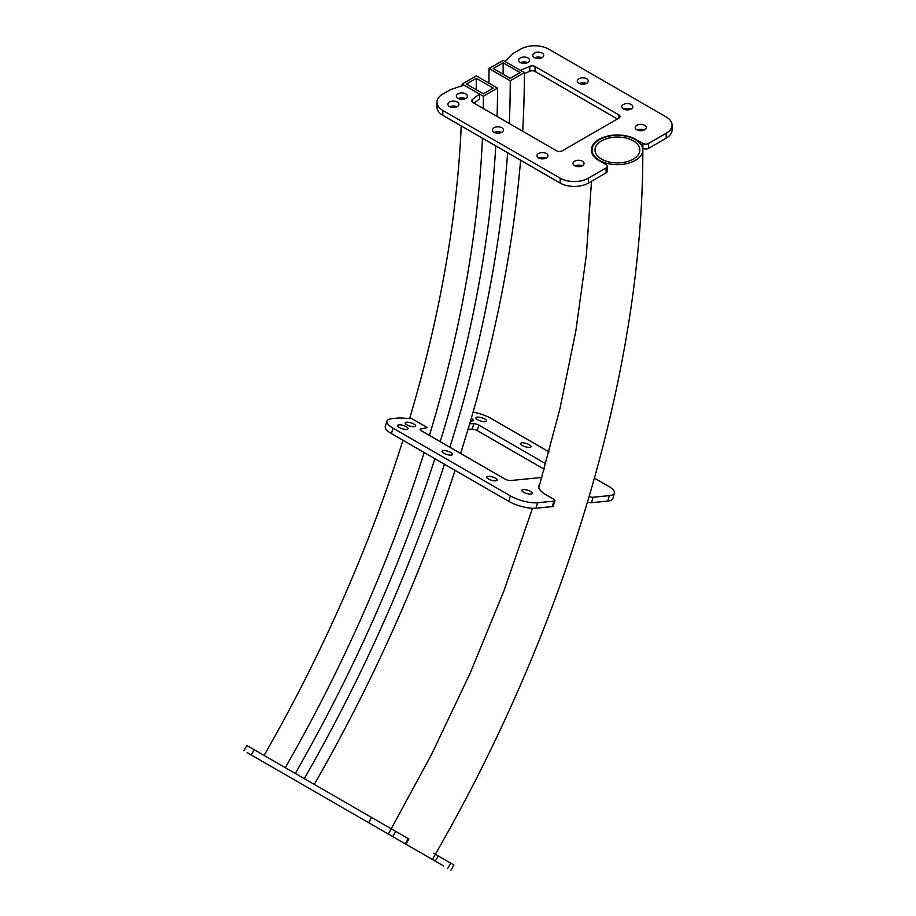<?xml version="1.0" encoding="UTF-8"?>
<svg xmlns="http://www.w3.org/2000/svg" width="916" height="916" viewBox="0 0 916 916"><rect width="100%" height="100%" fill="white"/><g stroke="black" fill="none" stroke-linecap="round" stroke-linejoin="round"><path stroke-width="1.37" d="M397.659 839.445L432.352 859.471L397.659 839.445M599.465 160.369A25.396 14.656 0 0 0 627.139 163.54A25.396 14.656 0 0 0 642.814 149.995A25.396 14.656 0 0 0 635.372 139.633A25.396 14.656 0 0 0 607.697 136.45A25.396 14.656 0 0 0 592.022 149.995A25.396 14.656 0 0 0 599.465 160.369M633.254 140.858A22.396 12.927 0 0 0 608.842 138.053A22.396 12.927 0 0 0 595.022 149.995A22.396 12.927 0 0 0 601.583 159.144A22.396 12.927 0 0 0 625.983 161.937A22.396 12.927 0 0 0 639.815 149.995A22.396 12.927 0 0 0 633.254 140.858M421.555 853.243L390.96 835.575L421.555 853.243M493.277 88.119L476.309 78.329L466.416 84.043L483.373 93.833L493.277 88.119M288.7 776.539L264.735 762.707M476.24 89.711A987.792 570.302 120 0 0 476.309 78.329M261.106 760.612L292.319 778.634A990.791 572.042 120 0 0 292.319 778.623M295.307 773.425A990.791 572.042 120 0 0 434.871 458.676M440.207 441.661A990.791 572.042 120 0 0 495.785 145.896M496.461 133.06A990.791 572.042 120 0 0 496.518 131.824M497.09 116.447A990.791 572.042 120 0 0 497.514 88.119L476.309 75.879L462.168 84.043L483.373 96.283L497.514 88.119M285.311 767.654A970.8 560.489 120 0 0 424.177 452.493M429.432 435.444A970.8 560.489 120 0 0 482.446 138.19M483.293 108.477A970.8 560.489 120 0 0 483.373 96.283M264.106 755.414A970.8 560.489 120 0 0 402.96 440.252M409.635 418.498A970.8 560.489 120 0 0 461.229 125.95M462.042 99.294A970.8 560.489 120 0 0 462.065 97.84M462.168 85.715A970.8 560.489 120 0 0 462.168 84.043M520.139 72.604L503.17 62.815L493.277 68.528L510.246 78.329L520.139 72.604M307.696 787.508L283.731 773.665M503.102 74.207A1025.783 592.24 120 0 0 503.17 62.815M311.314 789.592L280.101 771.581M314.303 784.394A1028.783 593.969 120 0 0 455.103 470.355M460.588 453.431A1028.783 593.969 120 0 0 520.609 160.231M522.67 131.217A1028.783 593.969 120 0 0 524.387 72.604L503.17 60.364L489.03 68.528L510.246 80.768L524.387 72.604M304.307 778.623A1008.791 582.427 120 0 0 444.466 464.217M449.882 447.237A1008.791 582.427 120 0 0 507.624 152.732M509.307 123.5A1008.791 582.427 120 0 0 510.246 80.768M488.926 83.161A1008.791 582.427 120 0 0 489.03 68.528M527.593 62.654A5.496 3.172 0 0 0 520.597 62.654M527.982 57.96A5.496 3.172 0 0 0 521.994 57.273A5.496 3.172 0 0 0 518.605 60.204A5.496 3.172 0 0 0 520.208 62.448A5.496 3.172 0 0 0 526.208 63.135A5.496 3.172 0 0 0 529.597 60.204A5.496 3.172 0 0 0 527.982 57.96M465.385 98.573A5.496 3.172 0 0 0 458.389 98.573M465.775 93.879A5.496 3.172 0 0 0 459.786 93.192A5.496 3.172 0 0 0 456.386 96.123A5.496 3.172 0 0 0 458 98.367A5.496 3.172 0 0 0 463.988 99.054A5.496 3.172 0 0 0 467.389 96.123A5.496 3.172 0 0 0 465.775 93.879M541.734 57.754A5.496 3.172 0 0 0 534.738 57.754M542.123 53.059A5.496 3.172 0 0 0 536.135 52.372A5.496 3.172 0 0 0 532.734 55.303A5.496 3.172 0 0 0 534.349 57.548A5.496 3.172 0 0 0 540.337 58.235A5.496 3.172 0 0 0 543.738 55.303A5.496 3.172 0 0 0 542.123 53.059M456.901 106.737A5.496 3.172 0 0 0 449.905 106.737M457.29 102.042A5.496 3.172 0 0 0 451.302 101.355A5.496 3.172 0 0 0 447.901 104.287A5.496 3.172 0 0 0 449.516 106.531A5.496 3.172 0 0 0 455.504 107.218A5.496 3.172 0 0 0 458.905 104.287A5.496 3.172 0 0 0 457.29 102.042M586.274 83.471A5.496 3.172 0 0 0 579.278 83.471M586.664 78.776A5.496 3.172 0 0 0 580.675 78.089A5.496 3.172 0 0 0 577.275 81.02A5.496 3.172 0 0 0 578.889 83.264A5.496 3.172 0 0 0 584.877 83.951A5.496 3.172 0 0 0 588.278 81.02A5.496 3.172 0 0 0 586.664 78.776M501.441 132.442A5.496 3.172 0 0 0 494.445 132.442M501.831 127.748A5.496 3.172 0 0 0 495.842 127.061A5.496 3.172 0 0 0 492.442 129.992A5.496 3.172 0 0 0 494.056 132.236A5.496 3.172 0 0 0 500.044 132.934A5.496 3.172 0 0 0 503.445 129.992A5.496 3.172 0 0 0 501.831 127.748M630.815 109.176A5.496 3.172 0 0 0 623.819 109.176M631.204 104.481A5.496 3.172 0 0 0 625.216 103.794A5.496 3.172 0 0 0 621.815 106.737A5.496 3.172 0 0 0 623.43 108.981A5.496 3.172 0 0 0 629.418 109.668A5.496 3.172 0 0 0 632.819 106.737A5.496 3.172 0 0 0 631.204 104.481M545.982 158.159A5.496 3.172 0 0 0 538.986 158.159M546.371 153.464A5.496 3.172 0 0 0 540.371 152.777A5.496 3.172 0 0 0 536.982 155.709A5.496 3.172 0 0 0 538.597 157.953A5.496 3.172 0 0 0 544.585 158.64A5.496 3.172 0 0 0 547.974 155.709A5.496 3.172 0 0 0 546.371 153.464M644.246 129.992A5.496 3.172 0 0 0 637.25 129.992M644.635 125.297A5.496 3.172 0 0 0 638.647 124.61A5.496 3.172 0 0 0 635.246 127.553A5.496 3.172 0 0 0 636.86 129.797A5.496 3.172 0 0 0 642.849 130.484A5.496 3.172 0 0 0 646.249 127.553A5.496 3.172 0 0 0 644.635 125.297M582.038 165.911A5.496 3.172 0 0 0 575.03 165.911M582.427 161.216A5.496 3.172 0 0 0 576.427 160.529A5.496 3.172 0 0 0 573.038 163.472A5.496 3.172 0 0 0 574.641 165.716A5.496 3.172 0 0 0 580.641 166.403A5.496 3.172 0 0 0 584.03 163.472A5.496 3.172 0 0 0 582.427 161.216M479.56 94.073L464.011 85.096L450.58 89.585L442.794 94.073A19.992 11.542 0 0 0 436.943 102.237A19.992 11.542 0 0 0 442.794 110.401L560.157 178.162A19.992 11.542 0 0 0 588.427 178.162L606.106 167.96A3.996 2.313 0 0 0 607.274 166.323A3.996 2.313 0 0 0 606.106 164.685L599.041 160.609A25.991 15.011 180 0 1 591.427 149.995A25.991 15.011 180 0 1 607.468 136.129A25.991 15.011 180 0 1 635.796 139.381L642.872 143.469A3.996 2.313 0 0 0 648.528 143.469L666.195 133.267A19.992 11.542 0 0 0 672.058 125.103A19.992 11.542 0 0 0 666.195 116.939L548.844 49.178A19.992 11.542 0 0 0 520.563 49.178L512.788 53.666L505.014 61.429L520.563 70.406L529.803 66.33A3.996 2.313 180 0 1 535.058 66.525L618.827 114.889A3.996 2.313 180 0 1 620.006 116.527A3.996 2.313 180 0 1 618.827 118.164L562.275 150.808A3.996 2.313 180 0 1 556.619 150.808L472.851 102.443A3.996 2.313 180 0 1 471.671 100.817A3.996 2.313 180 0 1 472.496 99.409L479.56 94.073L479.56 98.974L474.041 103.142M524.376 73.623L529.803 71.23A3.996 2.313 180 0 1 535.058 71.425L617.418 118.977M642.631 148.22L642.872 148.369A3.996 2.313 0 0 0 648.528 148.369L666.195 138.156A19.992 11.542 0 0 0 672.058 129.992L672.058 125.103M436.943 102.237L436.943 107.138A19.992 11.542 0 0 0 442.794 115.302L560.157 183.063A19.992 11.542 0 0 0 588.427 183.063L606.106 172.849A3.996 2.313 0 0 0 607.274 171.223L607.274 166.323M261.186 760.658L268.697 764.986L261.186 760.658M305.177 786.054L312.688 790.393L305.177 786.054M256.011 757.669L263.522 762.009L256.011 757.669M315.997 792.306L323.508 796.645L315.997 792.306M300.551 783.386L308.062 787.714L300.551 783.386M360.538 818.022L368.049 822.35L360.538 818.022M345.092 809.091L352.603 813.431L345.092 809.091M405.078 843.728L412.589 848.067L405.078 843.728M377.827 827.995L385.338 832.335L377.827 827.995M421.818 853.403L429.329 857.731L421.818 853.403M403.487 842.812L291.941 778.417M443.607 865.975L397.361 839.274M404.425 843.35L247.125 752.54M278.498 770.654L274.892 768.57M405.891 844.197L408.891 838.999L246.942 745.51L243.942 750.696M450.924 870.2L453.924 865.002L433.417 853.162M470.492 421.028A5.496 1.718 16.6 0 0 473.183 420.341A5.496 1.718 16.6 0 0 471.511 418.429A5.496 1.718 16.6 0 0 471.282 418.303M414.032 424.119A5.496 1.718 16.6 0 0 408.547 422.299A5.496 1.718 16.6 0 0 405.17 422.906A5.496 1.718 16.6 0 0 406.853 424.829A5.496 1.718 16.6 0 0 412.337 426.638A5.496 1.718 16.6 0 0 415.715 426.043A5.496 1.718 16.6 0 0 414.032 424.119M484.793 419.024A5.496 1.718 16.6 0 0 479.297 417.204A5.496 1.718 16.6 0 0 475.919 417.81A5.496 1.718 16.6 0 0 477.602 419.734A5.496 1.718 16.6 0 0 483.087 421.543A5.496 1.718 16.6 0 0 486.465 420.948A5.496 1.718 16.6 0 0 484.793 419.024M406.406 426.787A5.496 1.718 16.6 0 0 400.922 424.967A5.496 1.718 16.6 0 0 397.544 425.574A5.496 1.718 16.6 0 0 399.227 427.497A5.496 1.718 16.6 0 0 404.712 429.306A5.496 1.718 16.6 0 0 408.089 428.711A5.496 1.718 16.6 0 0 406.406 426.787M529.322 444.741A5.496 1.718 16.6 0 0 523.837 442.92A5.496 1.718 16.6 0 0 520.46 443.527A5.496 1.718 16.6 0 0 522.143 445.451A5.496 1.718 16.6 0 0 527.627 447.26A5.496 1.718 16.6 0 0 531.005 446.653A5.496 1.718 16.6 0 0 529.322 444.741M450.947 452.504A5.496 1.718 16.6 0 0 445.462 450.683A5.496 1.718 16.6 0 0 442.085 451.29A5.496 1.718 16.6 0 0 443.768 453.214A5.496 1.718 16.6 0 0 449.252 455.023A5.496 1.718 16.6 0 0 452.63 454.416A5.496 1.718 16.6 0 0 450.947 452.504M495.487 478.209A5.496 1.718 16.6 0 0 490.003 476.4A5.496 1.718 16.6 0 0 486.625 477.007A5.496 1.718 16.6 0 0 488.297 478.919A5.496 1.718 16.6 0 0 493.793 480.74A5.496 1.718 16.6 0 0 497.17 480.133A5.496 1.718 16.6 0 0 495.487 478.209M530.685 491.468A5.496 1.718 16.6 0 0 525.189 489.648A5.496 1.718 16.6 0 0 521.822 490.255A5.496 1.718 16.6 0 0 523.494 492.178A5.496 1.718 16.6 0 0 528.979 493.987A5.496 1.718 16.6 0 0 532.356 493.38A5.496 1.718 16.6 0 0 530.685 491.468M541.837 477.442L510.613 480.545A3.996 1.248 -163.4 0 1 505.174 479.171L421.394 430.795A3.996 1.248 -163.4 0 1 420.181 429.398A3.996 1.248 -163.4 0 1 420.868 428.963L427.303 427.589L411.753 418.601L399.124 417.936L391.945 418.658A19.992 6.252 16.6 0 0 386.918 421.12A19.992 6.252 16.6 0 0 393.021 428.115L510.372 495.865A19.992 6.252 16.6 0 0 537.577 502.735L553.905 501.121A3.996 1.248 16.6 0 0 554.913 500.628A3.996 1.248 16.6 0 0 553.688 499.231L546.623 495.144A25.991 8.118 -163.4 0 1 538.688 486.053A25.991 8.118 -163.4 0 1 539.753 484.564M589.171 496.552A3.996 1.248 16.6 0 0 593.099 497.239L609.426 495.613A19.992 6.252 16.6 0 0 614.453 493.151A19.992 6.252 16.6 0 0 608.35 486.156L594.461 478.141M549.005 451.897L490.987 418.406A19.992 6.252 16.6 0 0 473.068 412.131M469.679 423.765L473.801 423.719A3.996 1.248 -163.4 0 1 478.873 425.104L545.753 463.714M468.053 429.238L472.187 429.18A3.996 1.248 -163.4 0 1 477.247 430.566L544.207 469.221M587.557 502.025A3.996 1.248 16.6 0 0 591.473 502.701L607.8 501.086A19.992 6.252 16.6 0 0 612.827 498.613L614.453 493.151M386.918 421.12L385.293 426.581A19.992 6.252 16.6 0 0 391.395 433.577L508.758 501.327A19.992 6.252 16.6 0 0 535.952 508.197L552.279 506.582A3.996 1.248 16.6 0 0 553.287 506.09L554.913 500.628M442.794 110.401L442.794 115.302M560.157 178.162L560.157 183.063M588.427 178.162L588.427 183.063M606.106 167.96L606.106 172.849M642.872 143.469L642.872 148.369M648.528 143.469L648.528 148.369M666.195 133.267L666.195 138.156M529.803 66.33L529.803 71.23M535.058 66.525L535.058 71.425M618.827 114.889L618.827 118.164M472.496 99.409L472.496 102.214M447.741 868.368L450.741 863.17M435.249 861.154L438.249 855.956M405.25 843.831L408.25 838.632M392.758 836.617L395.758 831.419M368.621 822.683L371.621 817.484M251.27 754.921L254.259 749.735M393.021 428.115L391.395 433.577M510.372 495.865L508.758 501.327M537.577 502.735L535.952 508.197M553.905 501.121L552.279 506.582M593.099 497.239L591.473 502.701M609.426 495.613L607.8 501.086M473.801 423.719L472.187 429.18M478.873 425.104L477.247 430.566M420.868 428.963L420.513 430.154M432.352 859.471C565.962 629.166 643.513 368.77 642.814 149.995M388.361 834.075L431.528 754.498L470.16 673.203L503.915 590.889L532.517 508.277M538.768 487.885L559.916 408.799L575.832 330.905L586.377 254.866L591.496 181.288M592.022 153.19L592.022 149.995"/></g></svg>
